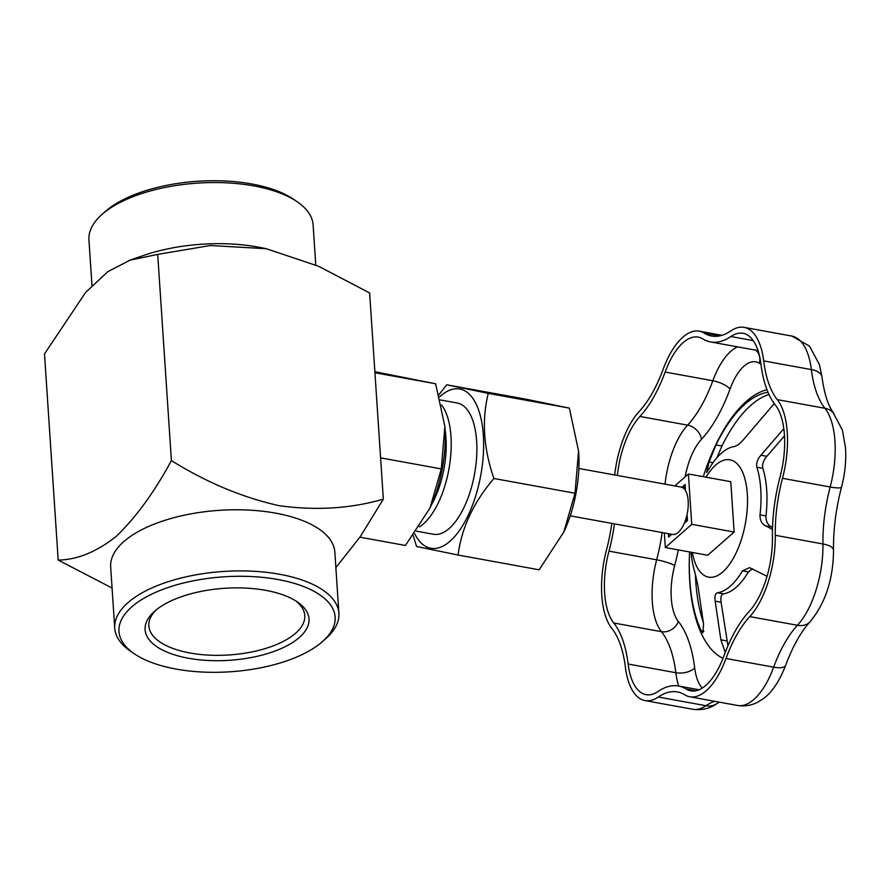 <?xml version="1.0" encoding="UTF-8"?>
<svg xmlns="http://www.w3.org/2000/svg" width="890" height="890" viewBox="0 0 890 890"><rect width="100%" height="100%" fill="white"/><g stroke="black" fill="none" stroke-linecap="round" stroke-linejoin="round"><path stroke-width="1.33" d="M614.467 523.876A105.51 47.081 100.3 0 1 608.982 551.133A63.179 28.191 -79.7 0 0 613.755 623A105.51 47.081 100.3 0 1 628.151 664.04A63.179 28.191 -79.7 0 0 646.04 694.656A63.179 28.191 -79.7 0 0 658.188 691.419A105.51 47.081 100.3 0 1 678.458 686.001A105.51 47.081 100.3 0 1 686.201 689.038A63.179 28.191 -79.7 0 0 690.829 690.851A63.179 28.191 -79.7 0 0 723.904 655.897A105.51 47.081 100.3 0 1 749.135 611.486A63.179 28.191 -79.7 0 0 772.42 537.237A105.51 47.081 100.3 0 1 780.074 476.818A63.179 28.191 -79.7 0 0 775.301 404.95A105.51 47.081 100.3 0 1 760.906 363.91A63.179 28.191 -79.7 0 0 743.017 333.294A63.179 28.191 -79.7 0 0 730.868 336.531A105.51 47.081 100.3 0 1 710.587 341.949A105.51 47.081 100.3 0 1 702.855 338.923A63.179 28.191 -79.7 0 0 698.216 337.11A63.179 28.191 -79.7 0 0 665.142 372.065A105.51 47.081 100.3 0 1 639.921 416.464A63.179 28.191 -79.7 0 0 617.36 475.471M685.278 487.019L682.752 486.563A25.076 11.192 -79.7 0 1 685.4 488.988L685.111 484.494L682.752 486.563M669.48 533.878A25.076 11.192 -79.7 0 0 670.982 534.957L668.624 537.037L668.401 533.689M570.256 515.833L672.562 534.445A24.075 10.736 -79.7 0 0 678.302 532.342A24.075 10.736 -79.7 0 0 688.181 500.814A24.075 10.736 -79.7 0 0 681.173 487.086L578.867 468.463M685.133 522.519L687.492 520.45L687.191 515.955A25.076 11.192 -79.7 0 1 685.133 522.519M674.82 485.929L688.404 473.981L691.741 524.321L665.331 547.539L664.363 532.954M665.331 547.539L707.717 555.26L734.128 532.042L691.741 524.321M688.404 473.981L730.79 481.69L734.128 532.042M768.971 394.504A134.39 59.964 -79.7 0 0 721.935 446.024L716.895 457.727M752.573 568.777L748.423 571.881A74.215 33.119 100.3 0 1 723.425 593.852C721.178 594.609 720.399 597.401 721.111 602.252L727.931 645.817M703.289 622.132A134.39 59.964 100.3 0 1 695.39 573.983M772.464 529.417L765.623 525.868L771.574 526.947C767.647 524.855 765.778 521.184 765.967 515.933A74.215 33.119 -79.7 0 0 762.808 468.285C762.007 464.424 763.364 460.43 766.88 456.314L784.49 435.833M767.981 392.279A134.39 59.964 -79.7 0 0 715.972 444.944L709.052 461.999L706.582 472.501M706.971 472.123L709.219 468.552A74.215 33.119 100.3 0 1 734.217 446.58C736.931 445.912 740.068 443.543 743.64 439.482L774.256 403.593M766.969 389.742A137.85 61.51 -79.7 0 0 703.278 476.695M691.074 552.223A74.215 33.119 -79.7 0 0 694.834 572.148L697.871 585.409L703.578 624.068L702.889 632.879L701.164 630.687A134.39 59.964 100.3 0 1 689.605 551.956A137.85 61.51 -79.7 0 0 722.991 658.311M692.331 552.456A59.619 26.6 -79.7 0 0 735.452 554.292A59.619 26.6 -79.7 0 0 736.575 463.256A59.619 26.6 -79.7 0 0 706.026 477.185M767.047 576.286L749.536 567.653L742.471 570.802A74.215 33.119 100.3 0 1 717.462 592.773C715.215 593.519 714.448 596.322 715.16 601.162L720.867 639.821L725.228 652.403M765.623 525.868C761.695 523.776 759.826 520.105 760.015 514.854A74.215 33.119 -79.7 0 0 756.845 467.205C756.055 463.334 757.412 459.351 760.928 455.235L783.812 428.657M611.819 523.387A99.491 44.389 100.3 0 1 606.568 549.642A69.198 30.883 -79.7 0 0 611.786 628.34A99.491 44.389 100.3 0 1 625.37 667.044A69.198 30.883 -79.7 0 0 644.961 700.575A69.198 30.883 -79.7 0 0 658.266 697.026A99.491 44.389 100.3 0 1 677.379 691.919A99.491 44.389 100.3 0 1 684.677 694.779A69.198 30.883 -79.7 0 0 689.761 696.77A69.198 30.883 -79.7 0 0 725.984 658.489A99.491 44.389 100.3 0 1 749.769 616.603A69.198 30.883 -79.7 0 0 775.268 535.291A99.491 44.389 100.3 0 1 782.488 478.319A69.198 30.883 -79.7 0 0 777.259 399.61A99.491 44.389 100.3 0 1 763.687 360.906A69.198 30.883 -79.7 0 0 744.085 327.375A69.198 30.883 -79.7 0 0 730.79 330.924A99.491 44.389 100.3 0 1 711.666 336.031A99.491 44.389 100.3 0 1 704.368 333.172A69.198 30.883 -79.7 0 0 699.295 331.18A69.198 30.883 -79.7 0 0 663.072 369.472A99.491 44.389 100.3 0 1 639.287 411.347A69.198 30.883 -79.7 0 0 614.69 474.982M315.761 265.02L313.102 224.903A112.329 49.351 176.2 0 0 297.182 201.774A112.329 49.351 176.2 0 0 253.85 185.91A112.329 49.351 176.2 0 0 102.116 214.357A112.329 49.351 176.2 0 0 101.66 214.757A112.329 49.351 176.2 0 0 88.944 239.788L91.97 285.434M101.66 214.757L104.964 211.787A108.313 47.582 -3.8 0 1 251.725 183.974A108.313 47.582 -3.8 0 1 293.511 199.271L297.182 201.774M265.687 590.337A82.147 36.09 -3.8 0 1 297.382 601.94A82.147 36.09 -3.8 0 1 229.442 660.302A82.147 36.09 -3.8 0 1 154.393 611.441A82.147 36.09 -3.8 0 1 265.687 590.337M156.139 609.95A78.131 34.321 176.2 0 0 148.853 625.881A78.131 34.321 176.2 0 0 190.071 653.004A78.131 34.321 176.2 0 0 304.781 615.524A78.131 34.321 176.2 0 0 295.447 600.694M58.195 560.088L44.5 353.897L85.585 292.454L107.824 271.661L130.185 260.103L157.708 254.395L210.263 245.529L266.266 248.711L318.498 266.232L369.639 292.955L383.334 499.157C350.704 508.602 315.95 510.771 279.082 505.665C242.425 497.488 206.536 482.458 171.403 460.586C154.448 491.97 136.159 517.146 116.512 536.136C96.888 551.767 77.441 559.754 58.195 560.088L112.073 588.034M266.266 248.711L261.882 247.809A112.329 49.351 176.2 0 0 142.745 255.719L130.185 260.103M335.864 567.609L360.239 536.703L383.334 499.157M338.901 613.255L334.84 552.123A112.329 49.351 176.2 0 0 190.182 514.008A112.329 49.351 176.2 0 0 110.672 567.019L114.732 628.151A112.329 49.351 -3.8 0 1 127.915 602.708A112.329 49.351 -3.8 0 1 252.46 571.202A112.329 49.351 -3.8 0 1 338.901 613.255A112.329 49.351 -3.8 0 1 326.174 638.286L322.87 641.256A108.313 47.582 176.2 0 0 278.003 579.524A108.313 47.582 176.2 0 0 131.687 606.947A108.313 47.582 176.2 0 0 134.323 653.783A108.313 47.582 176.2 0 0 230.21 671.783A108.313 47.582 176.2 0 0 322.87 641.256M157.708 254.395L171.403 460.586M134.323 653.783L130.652 651.28A112.329 49.351 -3.8 0 1 114.732 628.151M493.917 478.486C473.502 502.394 461.554 527.915 458.072 555.037L539.162 569.8L564.015 531.697A80.923 36.112 -79.7 0 0 578.622 451.419L569.366 408.121L527.859 399.554L446.758 384.803L488.265 393.369C481.646 420.125 483.537 448.493 493.917 478.486L575.018 493.238L578.578 450.729M563.726 532.32L575.018 493.238M458.072 555.037L416.565 546.482L413.216 535.624M438.993 394.637L446.758 384.803M414.64 533.7A80.923 36.112 -79.7 0 0 462.744 525.478A80.923 36.112 -79.7 0 0 481.935 423.162A80.923 36.112 -79.7 0 0 440.461 396.083A80.923 36.112 -79.7 0 0 439.604 396.862M488.265 393.369L569.366 408.121M416.453 531.163L433.341 534.234A66.694 29.759 -79.7 0 0 449.25 528.404A66.694 29.759 -79.7 0 0 476.639 441.051A66.694 29.759 -79.7 0 0 457.215 403.003L440.416 399.955M374.868 371.72L435.644 383.79L444.867 426.399L441.307 468.908L430.015 507.99L405.451 545.47L359.916 537.182M430.048 507.923A81.925 36.557 -79.7 0 0 430.081 507.845A81.925 36.557 -79.7 0 0 444.878 426.566A81.925 36.557 -79.7 0 0 444.867 426.455M374.946 372.743L435.644 383.79M380.597 457.861L441.307 468.908M419.39 526.858A66.694 29.759 -79.7 0 0 423.584 523.732A66.694 29.759 -79.7 0 0 449.606 465.003A66.694 29.759 -79.7 0 0 441.629 405.084M662.149 532.554A105.51 47.081 100.3 0 1 656.664 559.81L608.982 551.133M753.229 340.603L730.868 336.531M737.643 346.866A63.179 28.191 -79.7 0 0 712.834 380.742L665.142 372.065M709.052 461.999L712.99 462.711M719.309 702.143L716.995 703.567A20.058 16.432 -124.3 0 1 705.948 705.703A99.491 44.389 100.3 0 1 714.781 701.32M841.517 487.119C835.955 508.49 833.274 529.517 833.507 550.176A20.058 7.242 179.2 0 0 822.95 543.968A99.491 44.389 100.3 0 1 830.17 486.986A20.058 3.115 14.8 0 0 841.517 487.119C845.01 473.747 846.334 460.597 845.5 447.681L842.463 430.259L832.261 411.035C827.6 404.038 824.185 392.746 822.004 377.137L819.434 364.589L809.477 346.099L791.777 336.053A69.198 30.883 -79.7 0 1 811.369 369.584L763.687 360.906M715.972 444.944L721.935 446.024M695.813 690.785L686.201 689.038M689.761 696.77L737.443 705.447A69.198 30.883 -79.7 0 0 773.666 667.155L725.984 658.489M822.004 377.137A20.058 10.302 -7.1 0 0 811.369 369.584A99.491 44.389 100.3 0 0 824.952 408.288A69.198 30.883 -79.7 0 1 830.17 486.986L782.488 478.319M833.507 550.176C833.34 579.067 825.519 602.953 810.056 621.832C801.078 631.477 792.923 646.006 785.592 665.431A20.058 6.497 -159.9 0 1 773.666 667.155A99.491 44.389 100.3 0 1 797.451 625.281A69.198 30.883 -79.7 0 0 822.95 543.968L775.268 535.291M834.075 413.572A20.058 16.732 -38.7 0 0 824.952 408.288L777.259 399.61M702.266 688.081A49.139 21.927 100.3 0 1 694.69 667.956A119.549 53.344 -79.7 0 0 678.369 621.454A49.139 21.927 100.3 0 1 674.665 565.562A119.549 53.344 -79.7 0 0 678.291 549.898M674.665 565.562A14.04 2.18 14.8 0 0 656.664 559.81A63.179 28.191 -79.7 0 0 661.437 631.678A105.51 47.081 100.3 0 1 675.833 672.718A63.179 28.191 -79.7 0 0 678.703 686.045M810.056 621.832A20.058 14.696 -137.2 0 1 797.451 625.281L749.769 616.603M742.471 570.802L748.423 571.881M715.16 601.162L721.111 602.252M717.462 592.773L723.425 593.852M720.867 639.821L726.819 640.911M665.053 484.149A63.179 28.191 -79.7 0 1 687.603 425.142A14.04 10.291 -137.2 0 1 701.453 439.349A119.549 53.344 -79.7 0 0 730.034 389.03A14.04 4.55 -159.9 0 0 712.834 380.742A105.51 47.081 100.3 0 1 687.603 425.142L639.921 416.464M719.509 335.93L704.368 333.172M756.845 467.205L762.808 468.285M760.015 514.854L765.967 515.933M694.69 667.956A14.04 7.209 -7.1 0 1 675.833 672.718L628.151 664.04M678.369 621.454A14.04 11.715 -38.7 0 1 661.437 631.678L613.755 623M730.034 389.03A49.139 21.927 100.3 0 1 759.359 363.253A119.549 53.344 -79.7 0 0 760.939 364.166M755.888 350.193A14.04 12.371 -58.2 0 1 759.359 363.253M685.133 476.862A49.139 21.927 100.3 0 1 701.453 439.349M644.961 700.575L692.654 709.252A69.198 30.883 -79.7 0 0 705.948 705.703L658.266 697.026M760.928 455.235L766.88 456.314M701.164 630.687L703.923 631.188M431.45 504.797A61.577 27.479 -79.7 0 0 445.078 429.892M710.587 341.949L758.035 350.582M678.458 686.001L699.095 689.761M744.085 327.375L791.777 336.053M716.995 703.567C713.48 706.048 705.403 711.021 692.654 709.252M785.592 665.431C778.294 684.544 769.561 694.389 762.852 698.995L757.568 702.266C751.305 705.525 744.596 706.582 737.443 705.447M699.295 331.18L721.957 335.308"/></g></svg>
